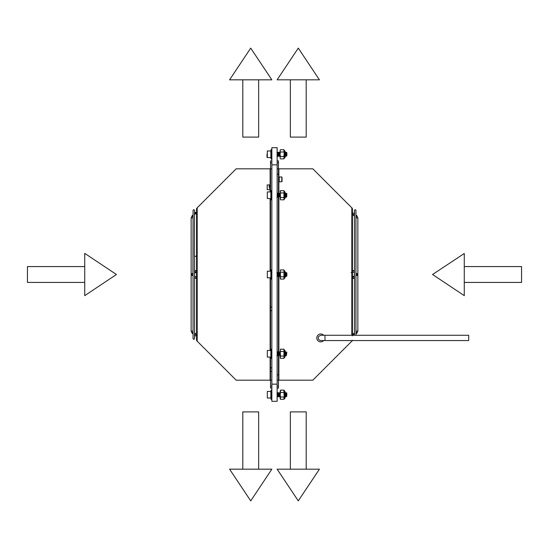<?xml version="1.0" encoding="UTF-8"?>
<svg xmlns="http://www.w3.org/2000/svg" width="549" height="549" viewBox="0 0 549 549"><rect width="100%" height="100%" fill="white"/><g stroke="black" fill="none" stroke-linecap="round" stroke-linejoin="round"><path stroke-width="0.82" d="M277.142 384.156L277.142 401.326L271.858 401.326L271.858 384.156L277.142 384.156L277.142 164.844L271.858 164.844L271.858 384.156M271.858 164.844L271.858 147.674L277.142 147.674L277.142 164.844M271.858 388.116L270.533 388.116L271.858 388.116L270.533 388.116L270.533 386.132L270.533 388.116L271.858 388.116M271.858 371.412L270.533 371.412L270.533 367.83L271.858 367.83M271.858 310.638L270.533 310.638L270.533 307.056L271.858 307.056M270.533 189.096C270.533 185.219 270.533 185.219 270.533 189.096M270.533 249.87C270.533 245.993 270.533 245.993 270.533 249.87M270.533 380.189L270.533 357.07L270.533 380.189L270.115 380.189L271.858 380.189L270.533 380.189L270.533 386.132L271.858 386.132M270.533 350.468L270.533 277.801L270.533 350.468M270.533 271.199L270.533 198.532L270.533 271.199M270.533 191.93L270.533 168.811L270.533 191.93M270.115 191.93L270.115 168.811L271.858 168.811L236.187 168.811L197.187 207.81L197.187 341.19L196.556 340.291L196.556 208.709L197.187 207.81M270.115 357.07L270.115 380.189L236.187 380.189L197.187 341.19M270.115 350.468L270.115 277.801M270.115 271.199L270.115 198.532M271.858 162.868L270.533 162.868L270.533 160.884L271.858 160.884M270.533 162.868L270.533 168.811M196.741 208.256L196.556 208.709M196.556 340.291L196.741 340.744M270.533 388.116L270.533 386.132L270.533 388.116M277.142 174.095L278.467 174.095L278.467 168.811L278.467 194.874M278.467 196.926L278.467 272.592M278.467 276.195L278.467 353.405M278.467 355.464L278.467 380.189L278.467 374.905L277.142 374.905M278.885 355.526L278.885 380.189L277.142 380.189L278.467 380.189L278.467 388.116L277.142 388.116L278.467 388.116L278.467 386.132L278.467 388.116L278.467 386.132L277.142 386.132M277.142 160.884L278.467 160.884L278.467 168.811L277.142 168.811L312.813 168.811L352.259 208.256L351.813 207.81L351.813 335.274L352.444 335.254L352.444 213.204L354.359 213.204L352.444 213.204L352.444 208.709L352.444 335.274M278.885 380.189L312.813 380.189L351.813 341.19L351.813 340.558M277.142 388.116L278.467 388.116M351.813 341.19L352.259 340.744L351.813 341.19M352.259 340.744L352.444 340.291L352.259 340.744M351.813 213.746L352.444 213.746L351.813 213.746M351.127 272.517L352.444 272.517M278.467 162.868L277.142 162.868M84.731 282.426L27.45 282.426L27.45 266.574L84.731 266.574M84.731 295.637L84.731 253.364L116.436 274.5L84.731 295.637M242.795 469.175L242.795 411.894L258.648 411.894L258.648 469.175M229.585 469.175L271.858 469.175L250.721 500.88L229.585 469.175M258.648 79.825L258.648 137.106L242.795 137.106L242.795 79.825M271.858 79.825L229.585 79.825L250.721 48.12L271.858 79.825M306.205 79.818L306.205 137.106L290.352 137.106L290.352 79.818M319.415 79.818L277.142 79.818L298.279 48.113L319.415 79.818M290.352 469.182L290.352 411.894L306.205 411.894L306.205 469.182M289.563 469.182L319.415 469.182L298.279 500.887L277.142 469.182L289.563 469.182M464.269 266.574L521.55 266.574L521.55 282.426L464.269 282.426M464.269 253.487L464.269 295.637L432.564 274.5L464.269 253.487M354.441 275.454L354.016 278.268L352.774 278.261L352.444 277.54L352.774 278.261L353.59 278.473L354.359 277.54L354.119 278.171M354.441 273.546L354.352 271.316M354.359 273.546L354.359 271.46C353.419 270.396 352.781 270.396 352.444 271.46L352.451 277.622M354.359 275.31L354.359 273.107M355.944 275.454L356.898 275.454A0.954 0.954 0 0 1 356.548 275.392A0.954 0.954 0 0 0 357.838 274.678A0.954 0.954 0 0 0 356.548 273.608A0.954 0.954 0 0 1 357.859 274.5A0.954 0.954 0 0 1 356.898 275.454A0.954 0.954 0 0 0 357.859 274.5A0.954 0.954 0 0 0 356.898 273.546L355.944 273.546M354.359 275.454L354.359 275.893A0.954 0.439 0 0 1 353.405 276.332A0.954 0.439 0 0 1 352.444 275.893M354.441 335.151L353.35 333.785L354.441 334.801M354.441 213.849L353.35 215.215L354.441 214.199M194.641 273.107A0.954 0.439 180 0 1 195.595 272.668A0.954 0.439 180 0 1 196.556 273.107A0.954 0.439 180 0 0 195.595 272.668A0.954 0.439 180 0 0 194.641 273.107L194.655 271.288M194.559 335.151L195.65 333.785L196.556 335.796L194.641 335.796L194.641 336.599M196.556 213.204L196.432 213.993L196.556 213.204L194.641 213.204L194.373 213.787L194.641 212.401L196.556 212.401M194.641 273.69L194.641 277.54C194.922 278.624 195.561 278.624 196.556 277.54L196.542 277.698M192.102 273.546A0.954 0.954 0 0 0 191.141 274.5A0.954 0.954 0 0 0 192.102 275.454A0.954 0.954 0 0 1 191.162 274.322A0.954 0.954 0 0 1 192.452 273.608A0.954 0.954 0 0 0 192.102 273.546L193.056 273.546M192.685 273.546A0.954 0.652 90 0 0 192.685 275.454L192.102 275.454A0.954 0.954 0 0 0 192.452 275.392M194.559 332.811L195.65 333.785L194.559 334.801M286.557 155.113L286.454 155.854L286.345 155.093M286.763 152.663L286.42 152.32L286.214 156.28L286.002 153.617L285.686 155.093M285.343 153.617L284.89 156.28L285.343 153.617L285.144 155.847L285.343 153.617L285.144 155.847L285.343 153.617L285.144 155.847L285.343 153.617L285.555 156.28L285.068 152.368M280.23 152.876L279.777 155.518M279.832 155.834L279.77 155.456M279.51 155.573L279.352 154.276M286.798 152.999C286.64 160.047 286.503 151.188 286.372 152.842L286.42 152.32L286.372 152.842C286.503 151.188 286.64 160.047 286.798 152.999C286.64 160.047 286.503 151.188 286.372 152.842L286.42 152.32L286.372 152.842C286.503 151.188 286.64 160.047 286.798 152.999C286.64 160.047 286.503 151.188 286.372 152.842L286.207 156.287L285.473 152.711M286.496 153.384L286.207 156.287L285.871 152.272M285.706 154.276L285.555 156.28L285.706 154.276M280.011 154.276L280.251 156.273M280.162 155.504L279.818 153.253M279.887 152.43L280.175 156.287L280.093 154.276L279.599 156.287L279.228 152.43M279.105 154.276L279.07 154.942L279.105 154.276M279.386 154.942L278.926 152.711L279.51 156.28L279.86 155.847L279.516 152.697L278.94 156.287L278.569 152.43M279.057 153.617L279.187 152.272L279.516 156.287L279.187 152.272L279.516 156.287L278.865 152.711L278.405 154.942L278.281 152.697L278.089 153.466M286.784 152.697L286.207 156.287L286.784 152.697L286.866 155.792L286.503 153.686M285.068 155.971L285.068 157.419L285.068 154.564L285.068 157.419L285.068 155.971L285.068 157.419L285.068 155.971L285.068 157.419L284.245 158.242L284.245 150.316L285.068 151.14L285.068 153.919M280.1 153.096L280.072 153.466M277.417 153.617L277.142 155.587M278.069 154.942L277.959 152.279L277.629 156.28L277.369 154.276M271.858 158.901L271.014 158.901L271.014 149.651L271.858 149.651M280.114 150.872L280.114 157.735M285.068 157.419L284.245 158.242L285.068 157.419L285.068 151.14L285.068 157.419L285.068 151.14L285.068 157.419L284.245 158.242L285.068 157.419L285.068 151.14L285.068 157.419L284.245 158.242L285.068 157.419L285.068 151.14L284.245 150.316M286.324 153.617L286.125 156.287L285.96 154.276M286.372 152.842L286.214 156.28L286.132 152.711L286.461 155.847L285.885 152.279L285.459 156.287L285.295 154.276M285.665 153.617L285.453 156.28L285.068 152.615M284.231 156.28L284.485 155.847L284.224 156.287L283.881 155.847M279.716 153.617L279.846 152.272L279.681 154.276L279.846 152.272L279.441 153.096M278.268 152.711L278.398 153.617M277.904 152.43L277.739 153.617M286.207 152.697L286.537 155.854L286.125 152.697M285.542 152.697L285.878 155.854L286.043 154.276L285.864 155.847L285.466 152.697M286.125 156.287L286.461 155.847L286.125 156.287L285.796 152.272L285.459 156.287L285.377 154.276L285.13 155.854M279.599 152.697L279.764 154.276L279.592 152.711M279.201 155.847L278.94 156.287L278.597 155.847L278.727 154.942M277.938 155.847L278.185 156.28M277.616 152.697L277.78 154.276L277.54 152.697M277.54 155.751L277.41 154.942M277.279 155.847L276.964 156.28L277.218 155.847M286.207 156.287L286.002 153.617L285.555 156.28L285.878 152.272L285.459 156.287L286.002 153.617L286.098 155.285M278.247 156.184L277.959 152.279L277.629 156.28L277.293 152.279L277.142 153.919M267.329 153.322L266.999 157.247L266.999 154.276L267.329 157.584L270.849 157.584L270.849 150.975L267.329 150.975L267.329 157.584M279.187 152.272L279.53 152.711L279.187 152.272L279.022 154.276L279.187 152.272L279.53 152.711L279.269 152.272L279.07 154.942M278.199 152.697L278.528 155.854L278.865 152.711L278.268 156.273M284.245 157.735L283.957 156.568L283.957 158.853L280.402 158.853M278.611 155.854L278.418 155.065M278.027 154.276L278.199 156.287L278.535 155.847L277.945 152.272L277.629 156.28L277.293 152.279L277.753 155.065M279.269 155.854L278.94 152.697M278.446 154.276L278.281 152.697M280.23 156.184L279.935 152.279L279.729 154.942M279.606 156.28L279.86 155.847L279.592 156.28M267.329 155.23L267.329 150.975M271.014 156.287L271.014 153.15M278.865 152.711L278.528 152.272L278.865 152.711L278.405 154.942M278.199 156.287L278.535 155.847L278.199 156.287L277.863 152.272L278.206 152.711L277.629 156.28L277.293 152.279L277.616 156.287L277.293 152.279L276.943 152.711M280.114 156.287L280.114 154.64L280.114 156.287M280.114 152.581L280.114 152.581C280.114 149.623 280.114 149.623 280.114 152.581M280.114 158.242L280.114 154.64L280.114 158.242M267.329 156.184L266.999 155.23M280.258 156.287L279.935 152.279L280.175 156.287L280.518 155.847M277.863 152.272L277.698 154.276L277.609 152.711M277.945 152.272L277.629 156.28L277.547 152.711M286.866 154.276C286.866 159.313 286.866 149.246 286.866 154.276L286.866 155.792M284.245 153.384L284.149 152.711M285.535 152.711L285.542 156.287M284.245 150.872L283.957 156.568L280.402 156.568M280.114 150.817L280.402 149.699L283.957 149.699L283.957 151.991L280.402 151.991M285.068 151.86L285.068 156.698L285.068 151.86M267.329 198.532L267.329 191.93L267.329 198.532L270.849 198.532L270.849 191.93L267.329 191.93M286.633 196.981L286.866 193.722L286.42 193.275L286.496 194.339M286.557 196.068L285.878 193.227L285.555 197.235L285.226 193.234L285.068 194.874M286.002 194.572L285.796 196.81L285.226 193.234M285.343 194.572L285.068 196.542M284.245 194.339L283.902 193.234M280.23 193.831L279.846 196.81L279.53 193.66L279.201 196.803L278.858 193.653L278.528 196.81L277.959 193.234L277.629 197.235L277.293 193.234L277.142 194.874M278.075 194.572L277.863 196.81L277.293 193.234M277.417 194.572L277.142 196.542M286.372 195.231L286.207 197.242L285.885 193.234M284.485 196.803L284.224 197.242L284.135 196.604M280.518 196.803L279.935 193.234L279.729 195.897M279.86 196.803L279.276 193.234L279.07 195.897M279.201 196.803L278.611 193.227L278.281 197.242L277.959 193.234M286.798 193.955C286.64 201.003 286.503 192.143 286.372 193.797M271.858 199.857L271.014 199.857L271.014 190.606L271.858 190.606M284.245 191.827L283.957 192.946L283.957 190.654L280.402 190.654L280.402 199.809L283.957 199.809L283.957 197.523L280.402 197.523L280.114 198.642M280.114 191.773L280.402 190.654M283.957 197.523L283.957 192.946L280.402 192.946M284.245 198.69L283.957 199.809M284.245 199.198L284.245 191.272L285.068 192.095L285.068 198.367L284.245 199.198M285.068 198.367L285.068 192.095M285.068 192.816L285.068 197.654L285.068 192.816M267.329 277.801L267.329 271.199L267.329 277.801L270.849 277.801L270.849 271.199L267.329 271.199M286.866 274.5C286.866 279.53 286.866 269.47 286.866 274.5M286.324 273.834L286.111 276.504L285.796 272.489L285.501 273.045M285.665 273.834L285.453 276.504L284.876 272.928M280.216 276.353L279.846 272.489L279.386 275.166M279.716 273.834L279.681 274.5M279.558 276.353L279.187 272.489L278.727 275.166M279.057 273.834L279.022 274.5M278.899 276.353L278.528 272.489L278.24 273.045M278.398 273.834L278.364 274.5M278.24 276.353L277.863 272.489L277.574 273.045M277.739 273.834L277.698 274.5M277.574 276.353L276.943 272.928M286.798 273.224C286.64 280.271 286.503 271.412 286.372 273.066C286.503 271.412 286.64 280.271 286.798 273.224L286.537 276.078L286.166 273.045M286.043 274.5L285.864 276.072L285.535 272.928M285.377 274.5L285.068 277.636L284.245 278.467L284.245 270.533L285.068 271.364L285.068 274.781M280.498 272.496L280.216 273.045M280.093 274.5L279.921 276.072L279.592 272.928M279.51 276.504L278.926 272.928M278.851 276.504L278.268 272.928M278.117 274.5L278.069 275.166M278.185 276.504L277.609 272.928M277.451 274.5L277.41 275.166M277.526 276.504L277.142 274.781M286.496 273.601L286.454 276.078L285.837 272.647M286.002 273.834L285.796 276.078L285.171 272.647M285.343 273.834L285.068 275.811M284.245 273.608L283.902 272.496M280.23 273.093L280.011 274.5M279.887 275.955L279.53 272.928L279.352 274.5M279.228 275.955L278.865 272.928L278.693 274.5M278.569 275.955L277.904 272.647M278.075 273.834L278.027 274.5M277.904 275.955L277.245 272.647M277.417 273.834L277.369 274.5M286.372 274.5L286.207 276.511L285.885 272.496M285.706 274.5L285.542 276.511L285.226 272.496M284.485 276.072L284.224 276.511L284.135 275.866M280.518 276.072L279.887 272.647M279.764 274.5L279.729 275.166M279.86 276.072L279.228 272.647M279.105 274.5L279.07 275.166M279.201 276.072L278.569 272.647M278.446 274.5L278.281 276.511L277.959 272.496M277.78 274.5L277.616 276.511L277.293 272.496M271.858 279.125L271.014 279.125L271.014 269.875L271.858 269.875M283.957 276.785L283.957 272.215L280.402 272.215L280.402 279.077L283.957 279.077L283.957 276.785L280.402 276.785L280.114 277.904M283.957 272.215L283.957 269.923L280.402 269.923L280.402 272.215M284.245 277.959L283.957 279.077M285.068 277.636L285.068 271.364M270.849 357.07L270.849 350.468L267.329 350.468L267.329 357.07L270.849 357.07M267.329 357.07L267.329 350.468M286.461 355.34L286.791 352.197L286.454 355.347L285.885 351.765L285.555 355.766L285.226 351.765L285.068 353.405M286.002 353.103L285.796 355.347L285.226 351.765M285.343 353.103L285.068 355.079M284.245 352.87L283.902 351.765M280.23 352.362L279.846 355.347L279.53 352.197L279.201 355.34L278.858 352.19L278.528 355.347L277.959 351.765L277.629 355.766L277.293 351.765L277.142 353.405M278.075 353.103L277.863 355.347L277.293 351.765M277.417 353.103L277.142 355.079M286.214 355.766L285.885 351.765M284.485 355.34L284.224 355.773L284.135 355.134M280.518 355.34L279.935 351.765L279.729 354.428M279.86 355.34L279.276 351.765L279.07 354.428M279.201 355.34L278.611 351.758L278.281 355.773L277.959 351.765M271.858 358.394L271.014 358.394L271.014 349.143L271.858 349.143M283.957 356.054L280.402 356.054L280.402 358.346L283.957 358.346L283.957 351.477L280.402 351.477L280.114 357.173M284.245 357.227L283.957 358.346M284.245 357.728L284.245 349.802L285.068 350.633L285.068 356.905L284.245 357.728M285.068 356.905L285.068 350.633M285.068 351.346L285.068 356.184L285.068 351.346M283.957 351.477L283.957 349.191L280.402 349.191L280.402 351.477M267.329 398.025L267.329 391.416L267.329 398.025L270.849 398.025L270.849 391.416L267.329 391.416M286.372 394.196L286.214 396.721L286.496 393.825M286.557 395.561L285.878 392.713L285.542 396.728L285.068 392.384L285.068 397.86L285.068 391.581L285.068 397.86L284.245 398.684L283.957 397.009L280.402 397.009L280.402 399.301L283.957 399.301L284.245 398.155L283.957 392.432L280.402 392.432L280.114 398.183M286.475 393.42L286.42 392.768L286.372 393.29C286.503 391.636 286.64 400.496 286.798 393.441C286.64 400.496 286.503 391.636 286.372 393.29L286.125 396.728L286.372 394.724L286.194 396.714L286.002 394.058L285.796 396.303L285.226 392.72M286.551 395.321L286.187 396.721L285.878 392.713L285.555 396.721L285.343 394.058L285.068 396.028M284.245 393.825L283.902 392.72M280.23 393.317L279.846 396.303L279.53 393.153L279.187 396.303L278.858 393.146L278.528 396.303L277.959 392.72L277.629 396.721L277.293 392.72L277.142 394.36M278.075 394.058L277.863 396.303L277.547 393.153L277.259 392.713L277.142 393.853M277.417 394.058L277.142 396.028M284.231 396.721L284.245 390.758L285.068 391.581L285.068 397.86L284.245 398.684L285.068 397.86L285.068 393.853M280.216 396.57L279.935 392.72L279.729 395.383M280.114 395.616L279.935 392.72L279.86 396.289L279.276 392.72L279.07 395.383M280.045 394.278L279.606 396.721L279.4 394.058L278.94 396.728L278.611 392.713L278.281 396.728L277.945 392.713L277.602 396.701M286.798 393.146L286.633 396.467M271.858 399.349L271.014 399.349L271.014 390.099L271.858 390.099M284.245 391.265L283.957 390.147L283.957 392.432M283.957 397.009L283.957 399.301L285.068 397.86L284.245 398.684L285.068 397.874L284.245 398.684L285.068 397.86L285.068 391.581L283.957 390.147L280.402 390.147L280.402 392.432M286.798 393.441C286.64 400.496 286.503 391.636 286.372 393.29L286.098 396.728L286.324 394.058L286.125 396.728L286.461 396.289L286.002 394.058L285.686 395.534M285.837 392.871L285.555 396.721L285.343 394.058L284.89 396.721M279.496 393.166L279.407 393.935L279.242 392.713L279.05 395.163M278.885 396.659L278.782 393.544M278.528 396.303L278.418 395.534L278.261 396.701M284.183 396.57L284.135 396.09M279.51 396.021L279.4 394.058L278.919 396.701M279.352 394.724L278.94 396.728L278.844 393.153L278.405 395.383L278.597 392.727L278.865 393.153L278.528 392.713L278.398 394.058M278.206 396.577L277.959 392.72L277.732 395.163M277.547 396.577L277.272 392.734M286.324 394.058L286.125 396.728L285.94 394.957M285.816 392.782L285.459 396.728L285.281 394.957M280.168 396.701L279.997 394.957M280.162 393.153L279.839 392.72L279.681 394.724L279.791 392.981M279.544 396.659L279.187 392.713L279.516 396.728L279.187 392.713L279.057 394.058M278.871 396.577L278.528 392.713L278.858 396.728L278.528 392.713L278.343 394.491M278.219 396.659L278.014 394.957M277.904 392.871L277.739 394.058M277.561 396.659L277.355 394.957M280.402 399.301L280.114 398.155M284.245 398.183L283.957 399.301M271.014 394.47L271.014 393.599M286.002 394.058L285.796 396.303M285.576 396.639L285.343 394.058L285.144 396.289M279.215 396.083L279.187 392.713L279.599 396.728L279.269 392.782L279.009 394.491M286.866 395.122L286.866 394.724M271.247 396.289L271.014 396.694L271.014 395.877M285.974 394.045L285.555 396.721L285.343 394.058L285.542 396.728L285.343 394.058M279.372 394.045L279.173 396.289L278.858 396.728L278.569 396.179M286.461 396.289L286.18 396.728L285.988 394.278L285.459 396.728L285.329 394.278M286.132 393.153L285.851 392.713L285.555 396.721L285.803 396.289L285.459 396.728L285.206 396.289L285.068 395.006M285.199 392.734L284.876 393.153M279.75 394.491L279.592 393.153L279.928 392.713L280.189 393.153L279.901 392.713L279.716 395.163M278.425 394.491L278.528 392.713L278.775 396.186L278.528 392.713L278.254 396.728L277.938 392.727M277.65 396.639L277.403 394.278M285.816 392.988L285.542 396.728M279.873 392.988L279.667 394.491M277.89 392.988L277.684 394.491M280.127 395.314L280.264 397.339M283.957 399.137L283.957 397.97M283.957 391.471L284.245 393.811M280.402 391.471L280.402 390.305M280.141 393.07L280.264 392.103M280.134 397.888L280.175 396.769M279.187 392.713L279.53 393.153L279.187 392.713L279.077 393.674L279.187 392.713L279.53 393.153M280.114 391.265L280.264 392.11M284.245 391.313L284.094 392.11M285.068 397.874L284.91 398.348L285.068 397.874M285.068 396.371L285.068 397.14L285.068 396.371M285.665 394.058L285.741 392.967M285.157 392.782L285.446 393.153M280.175 396.728L280.072 395.767L280.175 396.728L279.887 396.179M277.231 392.782L277.519 393.153M286.523 394.546L286.482 393.461M286.585 396.117L286.166 393.269M286.022 394.957L285.864 396.289L285.501 393.269M285.363 394.957L285.206 396.289M284.245 393.173L284.464 392.72M280.079 394.957L279.921 396.289M279.592 393.153L279.386 395.383M279.091 394.491L278.899 393.269M278.755 394.957L278.727 395.383M278.096 394.957L278.069 395.383M278.254 396.728L277.904 396.179M277.767 394.491L277.574 393.269M277.437 394.957L277.41 395.383M277.588 396.728L277.876 396.289L277.533 396.728L277.43 395.767L277.547 396.721L277.245 396.179M285.988 394.278L285.803 396.289M279.228 396.179L278.947 396.721M285.796 392.713L285.535 393.153M278.535 396.289L278.199 396.728L278.027 394.724M286.125 396.728L285.96 394.724L286.207 396.728M278.453 393.214L278.418 393.674L278.453 393.214M277.609 393.153L277.856 392.72L277.76 393.674L277.863 392.713L278.206 393.153L277.959 392.72M271.014 396.728L271.014 396.158M285.706 393.324L285.459 396.728M279.764 393.324L279.736 393.674M278.199 396.728L278.089 395.767M196.556 256.266L194.442 256.266L194.442 213.993L196.556 213.993M269.765 189.693L269.765 184.917L267.205 184.917L267.205 189.693L269.765 189.693M267.205 186.125L267.205 187.25M269.765 188.684L269.655 189.693M269.394 184.917L269.161 187.257M279.235 177.032L279.235 181.767L281.795 181.767L281.795 177.032M282.035 177.272L282.035 181.493L282.035 177.272M282.035 178.068C282.035 180.902 282.035 180.902 282.035 178.068M323.69 340.558A3.967 3.967 0 0 1 317.123 339.529A3.967 3.967 0 0 1 323.69 335.274M324.967 335.274L320.849 335.274L318.646 336.4C317.706 338.664 318.441 340.051 320.849 340.558L468.702 340.558L468.702 335.274L324.967 335.274L324.967 340.558M278.885 168.811L278.885 193.722M278.885 196.988L278.885 272.99M278.885 276.422L278.885 352.252M356.548 275.392A0.954 0.954 0 0 0 356.898 275.454M356.315 275.454A0.954 0.652 -90 0 0 356.315 273.546M355.944 331.829L356.953 333.133L357.859 331.129L357.859 275.577L357.33 275.358M355.944 331.129L357.859 331.129L357.859 217.871L355.944 217.871M357.33 273.642L357.859 273.423M355.944 217.171L356.953 215.867L357.859 217.871L356.953 215.867L357.859 217.871L356.953 215.867L355.944 214.961M193.056 217.171L192.047 215.867L191.141 217.871L193.056 217.871L192.939 273.546M191.67 273.642L191.141 273.423L191.141 217.871L192.047 215.867L193.056 214.961M191.67 275.358L191.141 275.577L191.141 273.423M193.056 331.829L192.047 333.133L191.141 331.129L191.141 275.577M193.056 331.129L191.141 331.129L192.047 333.133L193.056 334.039M351.813 276.483L352.444 276.483L352.801 278.281L353.618 278.467L354.359 277.54L354.132 276.916L352.801 276.792L352.678 278.165M354.441 210.336L355.189 209.588L355.944 210.336L355.189 209.588L354.441 210.336L354.441 335.274M354.311 271.151L353.851 270.616M354.222 270.959L353.673 270.547M353.295 270.513L352.938 270.623M354.359 212.401L354.627 213.787M353.35 333.785L352.444 335.796L353.35 333.785L354.441 332.811M354.441 216.189L353.35 215.215L352.444 213.204M352.458 271.309L352.444 273.107M352.815 270.712L352.479 271.213L352.815 270.712M357.859 331.129L356.953 333.133L357.859 331.129L356.953 333.133L355.944 334.039M355.944 210.336L355.944 335.274M354.359 271.46L354.009 272.208L352.959 272.311L352.472 271.673M353.302 278.487L353.81 278.405M194.559 213.993L194.559 210.336L193.811 209.588L193.056 210.336L193.056 338.664L193.811 339.412L194.559 338.664L193.811 339.412L193.056 338.664L193.811 339.412L194.559 338.664L194.559 256.266M196.11 278.343L196.487 277.883M194.559 210.336L193.811 209.588L194.559 210.336M194.641 271.474L194.641 271.46C195.218 270.561 195.856 270.561 196.556 271.46L196.494 271.131M194.373 335.213L194.641 335.796M196.432 278L196.213 276.806L195.574 276.579L194.641 277.54M196.055 272.304L195.506 272.414M196.556 271.46L196.199 270.719L195.382 270.533L194.641 271.46L195.76 272.407L196.556 271.46M192.685 275.454L193.056 275.454M192.047 333.133L191.141 331.129L192.047 333.133M192.047 215.867L191.141 217.871M280.189 152.711L279.846 152.272L280.189 152.711M277.876 155.847L277.533 156.287L277.876 155.847M286.111 156.28L285.864 155.847M284.464 152.279L284.21 152.711M280.498 152.279L280.251 152.711M286.42 152.327L286.194 152.711M285.796 152.272L286.132 152.711M286.461 196.803L286.214 197.235M285.803 196.803L285.555 197.235M285.144 196.803L284.89 197.235M280.189 193.66L279.935 193.234M279.53 193.66L279.276 193.234M278.865 193.66L278.618 193.234M278.535 196.803L278.288 197.235M277.876 196.803L277.629 197.235M277.218 196.803L276.964 197.235M286.111 276.504L285.864 276.072M285.453 276.504L285.206 276.072M284.464 272.496L284.21 272.928M284.135 276.504L283.881 276.072M280.168 276.504L279.921 276.072M286.42 272.544L286.194 272.928M286.461 276.072L286.214 276.504M285.803 276.072L285.555 276.504M285.144 276.072L284.89 276.504M280.189 272.928L279.935 272.496M279.53 272.928L279.276 272.496M278.865 272.928L278.618 272.496M278.535 276.072L278.288 276.504M277.876 276.072L277.629 276.504M277.218 276.072L276.964 276.504M285.803 355.34L285.555 355.766M285.144 355.34L284.89 355.766M280.189 352.197L279.935 351.765M279.53 352.197L279.276 351.765M278.865 352.197L278.618 351.765M278.535 355.34L278.288 355.766M277.876 355.34L277.629 355.766M277.218 355.34L276.964 355.766M277.218 396.289L276.964 396.721L277.218 396.289M280.518 396.289L280.271 396.721M284.245 390.758L285.068 391.581L284.245 390.758M286.104 393.153L285.768 392.713M285.116 396.289L284.869 396.721M284.128 393.153L283.874 392.72M278.178 393.153L277.842 392.713M285.864 396.289L286.18 396.728M279.18 392.72L278.926 393.153M277.204 392.713L277.547 393.153L277.204 392.713L276.943 393.153M286.42 392.768L286.194 393.153M278.865 393.153L278.611 392.713M281.795 176.991L279.235 176.991"/></g></svg>
